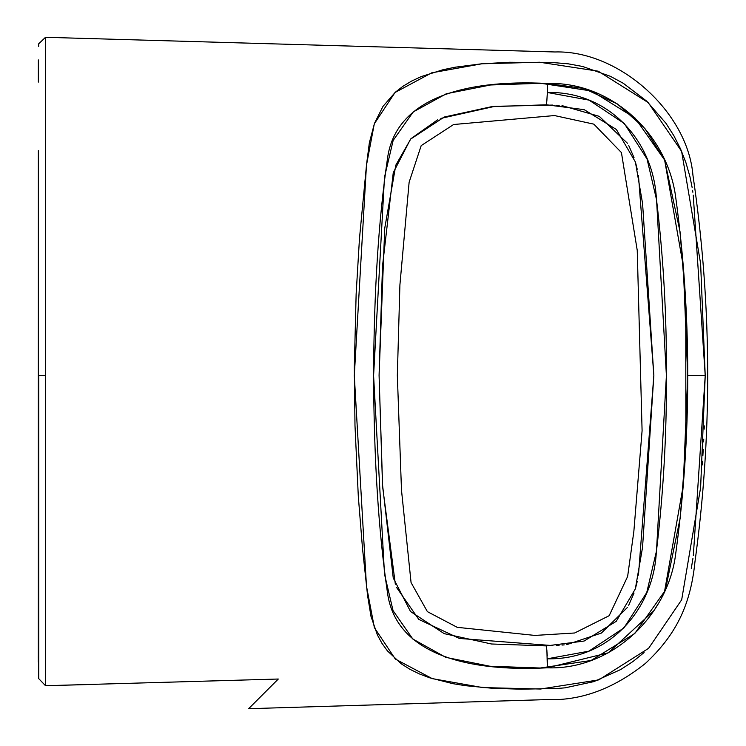 <?xml version="1.0" encoding="UTF-8"?>
<svg xmlns="http://www.w3.org/2000/svg" width="746" height="746" viewBox="0 0 746 746"><rect width="100%" height="100%" fill="white"/><g stroke="black" fill="none" stroke-linecap="round" stroke-linejoin="round"><path stroke-width="1.12" d="M278.305 679.028L45.525 685.714L278.305 679.028L248.632 708.7L278.305 679.028L45.525 685.714L45.525 375.648L45.525 685.714L38.755 678.673L45.525 685.714L94.733 684.371M45.525 37.3L554.856 51.968C618.546 49.945 687.756 111.741 692.941 175.254C702.769 241.863 707.693 308.657 707.702 375.648C707.693 308.657 702.769 241.863 692.941 175.254C687.756 111.741 618.546 49.945 554.856 51.968L45.525 37.3L45.525 375.648L38.755 375.648L38.755 678.673L38.755 375.648L45.525 375.648L45.525 37.3L38.755 43.734L45.525 37.3M702.303 464.926L702.536 461.224M702.872 455.666L703.226 449.372M703.618 441.884L703.748 439.105M704.177 429.127L704.299 425.891M693.248 195.154L705.222 375.648L693.323 555.583M692.941 558.428L691.281 568.461M644.068 652.554L633.009 661.497L620.681 669.544L593.872 681.611L565.132 687.831L557.794 688.437L521.081 689.201L492.425 688.278L465.364 685.677L452.682 683.625L429.5 677.75L419.159 673.834L409.74 669.199L401.301 663.828L387.388 650.848L381.924 643.257L377.411 634.967L371.004 616.438L367.591 595.625L362.537 548.748L358.304 496.304L354.984 425.444L354.322 366.724L356.14 293.971L359.469 238.617L366.556 164.409L369.354 142.812L374.483 123.332L382.996 106.37L395.333 92.224L402.999 86.266L411.652 81.053L421.266 76.577L443.161 69.686L455.293 67.187L481.506 63.811L509.63 62.263L554.856 62.72L568.21 63.82L582.691 66.497L610.405 76.316L623.348 83.328L646.726 101.167L666.01 123.36L673.908 135.781L680.557 148.92L685.91 162.637L689.966 176.793L692.111 187.386M692.577 190.286L692.857 192.235M705.222 375.648L700.615 263.618L681.62 151.363L648.227 102.594L598.199 71.187L539.722 62.244L481.888 63.783L431.701 72.828L395.026 92.495L374.287 123.864L366.463 165.22L354.303 375.648L366.463 586.067L374.361 627.619L395.343 659.082L432.232 678.627L482.578 687.57L540.449 689.034L598.805 679.876L648.61 648.321L681.685 599.765L700.625 487.53L705.222 375.648L687.719 375.648L683.233 265.744L664.63 160.054L635.144 118.12L591.681 91.021L540.962 83.291L490.57 84.979L446.332 93.744L413.181 111.956L393.151 140.434L384.498 177.194L373.587 375.639L384.498 574.103L393.058 610.648L412.836 639.033L445.791 657.357L489.88 666.234L540.235 668.015L591.074 660.49L634.753 633.54L664.565 591.392L683.224 485.683L687.719 375.648M395.343 584.267L382.642 486.877L379.08 375.341C403.418 375.341 403.418 375.341 379.08 375.341C403.418 375.341 403.418 375.341 379.08 375.341L384.731 228.285L395.8 165.174L410.934 138.7L437.52 119.873M440.821 118.409L494.896 106.324L552.823 105.065M556.628 105.279L559.164 105.428M562.027 105.624L599.299 116.357L627.423 143.241M628.701 145.442L634.035 157.639M635.545 162.497L637.233 169.277M638.464 175.627L653.85 375.341L638.464 575.063M637.233 581.414L635.545 588.184M634.035 593.042L628.701 605.248M627.423 607.44L601.379 633.074L566.746 644.647M564.218 644.889L562.027 645.066M559.146 645.253L556.609 645.402M552.805 645.616L459.396 638.445L418.795 619.404L396.49 587.326M547.396 92.485L547.34 83.477L583.885 88.466L617.343 103.936L644.861 128.48L664.602 159.989L679.988 231.409L685.751 302.895L685.863 446.406L680.184 518.032L665.609 589.004M658.476 603.3L654.037 610.508M653.972 610.601L608.326 652.759M608.13 652.871L547.34 667.81L546.911 650.549M547.34 83.477C463.956 79.113 395.38 98.724 387.454 158.767C378.567 219.473 373.951 291.77 373.587 375.648C373.942 459.517 378.567 531.814 387.454 592.52C395.38 652.563 463.956 672.174 547.34 667.81C610.424 670.132 666.178 617.837 675.242 557.085C683.662 496.901 687.821 436.429 687.719 375.648C687.803 315.148 683.69 254.945 675.4 195.042C666.001 132.49 610.312 81.463 547.34 83.477L547.34 92.485C608.82 91.049 653.384 141.18 656.377 198.473C663.427 257.407 666.765 316.36 666.402 375.341C666.756 434.321 663.39 493.265 656.321 552.189C653.365 609.491 609.174 660.126 547.34 658.802L588.836 651.174L623.926 627.918L646.735 592.548L656.471 551.107L666.402 375.592L656.555 199.732L647.052 159.01L624.318 123.519L589.051 100.123L547.34 92.485L546.827 101.242M546.464 645.905L491.511 643.994L444.206 633.643L410.505 611.496L393.245 577.954L382.493 484.443L379.08 375.331L382.493 266.229L393.254 172.718L410.514 139.176L444.224 117.038L491.539 106.687L546.492 104.785L584.183 109.662L616.364 129.478L635.405 162.003L642.576 203.499L653.85 375.499L642.539 547.48L635.331 588.911L616.243 621.325L584.099 641.047L546.464 645.905L547.275 655.706M38.354 150.664L38.335 660.201M272.728 684.595L248.632 708.7L272.728 684.595M38.755 43.734L38.689 46.373M38.354 59.941L38.354 82.088M546.492 104.785L547.322 94.173M547.415 658.802L547.34 667.81M38.755 678.673L45.525 685.714M38.335 658.681L38.298 656.844L38.335 658.681M38.335 656.172L38.298 656.844L38.335 656.172M38.335 662.187L38.344 317.395M38.344 258.125L38.354 201.28M38.344 375.648L38.344 461.196M38.344 584.193L38.344 598.367M248.632 708.7L546.902 699.589C580.612 700.97 613.473 688.903 645.467 663.38C673.825 636.86 690.283 608.102 694.936 562.036C703.431 500.165 707.684 438.042 707.702 375.648M397.338 375.341L399.912 284.888L409.125 182.229L421.201 145.61L453.615 124.517L554.492 115.555L593.853 124.153L621.427 152.576L637.243 250.404L642.092 430.703L633.858 531.366L627.628 576.49L609.165 615.702L574.644 632.99L534.901 635.424L457.223 627.33L427.393 611.645L411.074 582.598L401.488 490.141L397.338 375.341"/></g></svg>
